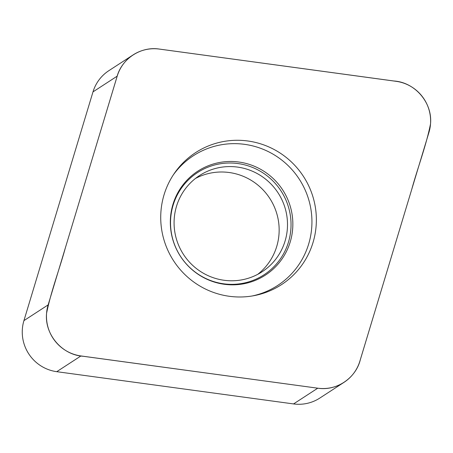 <?xml version="1.0" encoding="UTF-8"?>
<svg xmlns="http://www.w3.org/2000/svg" width="453" height="453" viewBox="0 0 453 453"><rect width="100%" height="100%" fill="white"/><g stroke="black" fill="none" stroke-linecap="round" stroke-linejoin="round"><path stroke-width="0.68" d="M344.003 382.343A39.609 38.947 -123 0 0 359.886 361.126L428.951 132.378A39.609 38.947 57 0 0 396.137 81.325L159.331 49.077A39.609 38.947 -123 0 0 133.086 54.921L108.879 70.657A39.609 38.947 57 0 0 92.995 91.874L23.93 320.628A39.609 38.947 -123 0 0 56.744 371.681L293.55 403.929A39.609 38.947 57 0 0 319.795 398.079L344.003 382.343A39.609 38.947 -123 0 1 317.757 388.193C336.59 391.16 355.815 378.204 360.328 359.705L411.686 189.564C417.711 167.638 425.996 146.257 430.514 123.963C432.672 102.791 415.005 82.287 393.923 81.002L159.331 49.071C140.498 46.115 121.274 59.066 116.766 77.565L65.408 247.706C59.383 269.631 51.093 291.013 46.574 313.3C44.422 334.478 62.084 354.982 83.171 356.268L317.757 388.193L293.55 403.929M317.757 388.193L80.951 355.945A39.609 38.947 57 0 1 48.143 304.892L117.208 76.138A39.609 38.947 -123 0 1 133.086 54.921M237.955 163.556A60.974 59.955 -123 0 1 290.616 231.823A60.974 59.955 -123 0 1 223.618 283.799A60.974 59.955 -123 0 1 170.957 215.532A60.974 59.955 -123 0 1 237.955 163.556M237.536 167.089A57.389 56.427 -123 0 1 285.979 211.381A57.389 56.427 -123 0 1 262.066 271.794A57.389 56.427 -123 0 1 183.476 254.427A57.389 56.427 -123 0 1 199.513 175.56A57.389 56.427 -123 0 1 237.536 167.089M173.363 174.818A77.35 76.059 -123 0 1 244.592 144.343A77.35 76.059 -123 0 1 311.845 217.955A77.35 76.059 -123 0 1 252.123 295.99M247.802 140.985A78.748 77.429 57 0 0 174.309 173.408A78.748 77.429 57 0 0 173.624 260.832A78.748 77.429 57 0 0 253.793 295.701A78.748 77.429 57 0 0 316.307 216.789A78.748 77.429 57 0 0 247.802 140.985M195.458 178.459A57.389 56.427 -123 0 1 207.1 173.895A57.389 56.427 -123 0 1 229.184 172.514A57.389 56.427 -123 0 1 276.998 214.36A57.389 56.427 -123 0 1 257.768 274.32M117.208 76.138L92.995 91.874M80.951 355.945L56.744 371.681M48.143 304.892L23.93 320.628M224.297 284.28A61.987 60.951 -123 0 1 182.553 185.424A61.987 60.951 -123 0 1 287.91 199.767A61.987 60.951 -123 0 1 224.297 284.28"/></g></svg>
